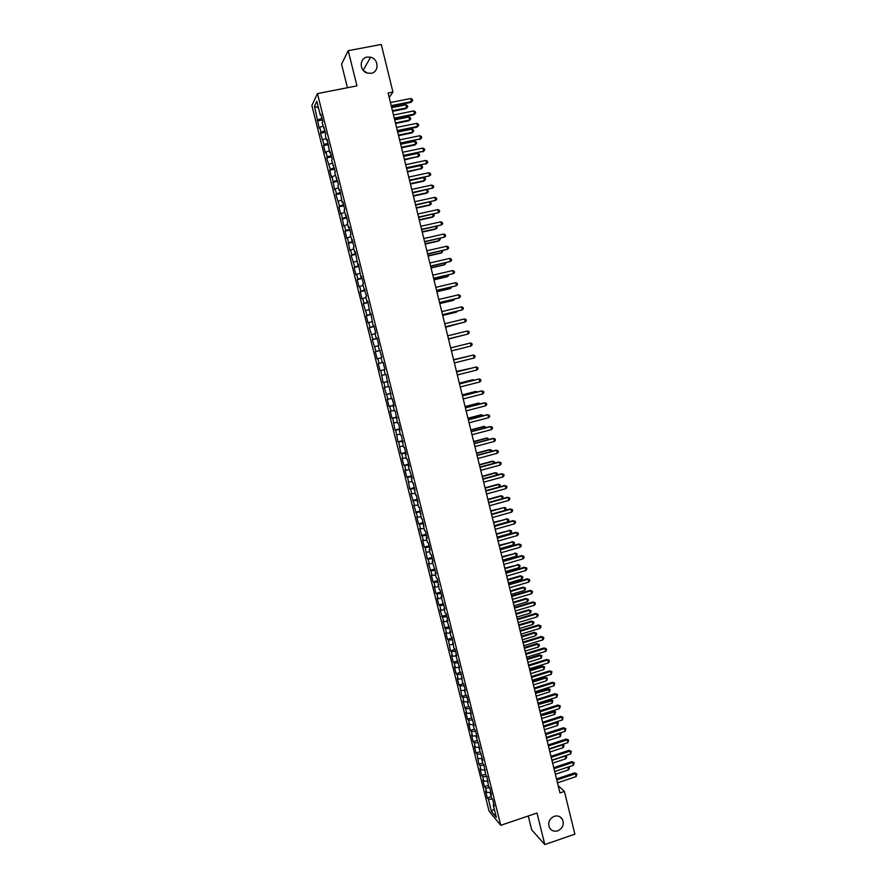 <?xml version="1.0" encoding="UTF-8"?>
<svg xmlns="http://www.w3.org/2000/svg" width="889" height="889" viewBox="0 0 889 889"><rect width="100%" height="100%" fill="white"/><g stroke="black" fill="none" stroke-linecap="round" stroke-linejoin="round"><path stroke-width="1.33" d="M554.214 816.302C557.714 815.346 560.437 816.324 562.381 819.258C564.371 824.381 562.848 828.237 557.792 830.837C554.236 831.815 551.491 830.804 549.546 827.803C547.635 822.681 549.191 818.847 554.214 816.302M363.245 70.398L367.49 73.131M367.146 57.074L370.602 57.196C378.847 58.918 379.292 72.142 371.146 73.298L367.235 73.054C359.289 70.953 359.212 58.163 367.146 57.074M528.255 815.991L531.711 829.881L544.813 844.55L574.883 834.16L564.404 791.421L558.148 785.598M311.872 105.547L489.094 811.19L500.774 825.314L317.451 93.589L311.872 105.547M317.451 93.589L356.956 85.877L348.232 50.673L341.565 64.141L347.421 87.733M318.462 107.88L314.484 106.247L319.229 128.349L319.773 127.316L321.018 132.261L320.462 133.283L324.118 144.618L323.563 145.596L325.407 152.975L325.974 152.03L327.219 156.953L326.641 157.886L330.308 169.266L329.719 170.155L331.564 177.511L332.153 176.644L334.642 189.746L335.242 188.924L336.464 193.835L335.864 194.624L339.542 206.081L338.931 206.837L340.765 214.149L341.387 213.427L343.821 226.317L344.454 225.639L345.677 230.518L345.043 231.184L346.877 238.474L347.51 237.83L349.922 250.598L350.566 250.009L351.788 254.865L351.133 255.443L354.833 267.011L354.166 267.545L355.989 274.801L356.656 274.29L357.878 279.135L357.2 279.624L359.023 286.869L359.701 286.402L360.912 291.236L360.234 291.681L362.045 298.915L362.734 298.482L363.945 303.316L363.257 303.727L366.968 315.373L366.268 315.739L368.079 322.94L368.791 322.596L369.991 327.408L369.279 327.73L373.013 339.431L372.291 339.709L376.025 351.433L375.291 351.666L377.08 358.834L377.825 358.611L379.025 363.401L378.281 363.601L380.081 370.746L380.825 370.58L383.07 382.648L383.826 382.526L385.026 387.293L384.259 387.404L388.015 399.205L387.237 399.283L389.026 406.395L389.804 406.351L390.993 411.107L390.215 411.129L391.993 418.23L392.782 418.23L394.96 430.054L395.761 430.087L397.928 441.855L398.739 441.933L400.883 453.634L401.706 453.746L402.884 458.468L402.061 458.335L403.839 465.392L404.662 465.547L405.84 470.27L405.017 470.092L406.784 477.137L407.618 477.326L409.729 488.85L410.574 489.094L411.751 493.784L410.896 493.528L414.696 505.519L413.829 505.23L417.63 517.231L416.763 516.898L418.519 523.888L419.397 524.254L420.564 528.922L419.686 528.544L423.497 540.601L422.608 540.179L424.364 547.146L425.253 547.591L427.276 558.748L428.176 559.225L429.343 563.882L428.431 563.382L432.254 575.494L431.343 574.961L433.076 581.895L433.999 582.451L435.166 587.084L434.243 586.507L435.977 593.43L436.91 594.03L438.066 598.653L437.132 598.041L438.866 604.953L439.811 605.587L440.966 610.21L440.022 609.565L443.867 621.744L442.911 621.055L446.756 633.257L445.789 632.535L447.523 639.402L448.478 640.158L450.39 650.848L451.368 651.637L452.512 656.226L451.534 655.426L453.257 662.272L454.246 663.105L455.39 667.683L454.401 666.839L456.124 673.684L457.113 674.551L458.257 679.118L457.268 678.24L458.98 685.075L459.98 685.975L461.836 696.443L462.847 697.376L463.991 701.932L462.98 700.976L466.847 713.311L465.825 712.322L467.525 719.112L468.559 720.134L469.692 724.679L468.659 723.646L470.37 730.425L471.403 731.48L472.537 736.014L471.503 734.947L473.204 741.715L474.248 742.815L475.382 747.338L474.337 746.227L476.026 752.994L477.082 754.116L478.86 764.24L479.916 765.418L481.049 769.93L479.982 768.741L481.671 775.486L482.749 776.686L483.883 781.187L482.805 779.964L484.494 786.698L485.572 787.943L486.705 792.432L485.616 791.177L487.305 797.9L491.139 796.622M314.484 106.247L316.817 101.335L320.296 115.192L321.151 115.248M382.314 362.534L383.081 362.345L382.314 362.534L381.092 357.678L381.859 357.456L378.036 345.51L378.792 345.243L376.958 337.898L376.203 338.198L374.98 333.319L375.736 333.008L373.891 325.652L373.147 325.985L370.813 313.384L370.08 313.761L367.735 301.093L367.013 301.515L365.779 296.615L366.501 296.17L362.701 284.336L363.412 283.847L361.556 276.446L360.856 276.957L358.456 264.089L357.767 264.644L355.356 251.709L354.678 252.309L353.433 247.375L354.111 246.753L350.333 235.007L350.999 234.352L349.133 226.895L348.477 227.584L347.232 222.628L347.888 221.917L344.121 210.215L344.765 209.46L342.887 201.981L342.254 202.759L339.754 189.49L339.131 190.313L337.887 185.334L338.509 184.49L334.753 172.866L335.364 171.966L331.619 160.364L332.219 159.431L330.33 151.897L329.741 152.852L327.174 139.317L326.596 140.329L325.341 135.306L325.919 134.272L322.185 122.738L322.751 121.671L320.862 114.092L320.296 115.192M383.081 362.334L384.915 369.646L384.137 369.824L385.359 374.68L386.137 374.513L388.393 386.793L389.182 386.682L391.427 398.894L392.227 398.817L394.049 406.095L393.238 406.14L394.449 410.974L395.261 410.94L397.472 423.02L398.294 423.031L400.117 430.287L399.283 430.243L400.495 435.054L401.328 435.11L403.506 447.067L404.351 447.167L406.162 454.39L405.306 454.268L406.506 459.068L407.362 459.202L409.173 466.414L408.318 466.247L412.174 478.415L411.307 478.204L412.507 482.983L413.385 483.205L415.496 494.917L416.385 495.184L418.486 506.83L419.375 507.13L421.464 518.709L422.364 519.065L424.442 530.577L425.353 530.966L427.142 538.112L426.22 537.689L427.409 542.434L428.331 542.857L430.12 549.98L429.187 549.524L430.376 554.258L431.309 554.725L433.087 561.837L432.154 561.337L436.055 573.672L435.11 573.138L436.288 577.85L437.244 578.406L439.244 589.618L440.199 590.207L441.977 597.286L441.011 596.663L444.922 609.054L443.955 608.398L445.122 613.088L446.1 613.766L447.867 620.811L446.889 620.111L450.812 632.546L449.823 631.801L450.99 636.48L451.99 637.235L453.912 648.137L454.924 648.937L456.679 655.949L455.668 655.126L459.602 667.617L458.591 666.761L459.746 671.406L460.769 672.284L462.658 683.019L463.691 683.93L465.447 690.909L464.402 689.975L465.569 694.598L466.603 695.554L468.347 702.521L467.303 701.543L468.47 706.166L469.514 707.155L471.259 714.111L470.203 713.1L474.159 725.691L473.092 724.635L474.248 729.236L475.315 730.314L477.06 737.237L475.982 736.148L479.949 748.771L478.86 747.638L482.827 760.284L481.738 759.117L482.894 763.695L483.983 764.884L485.761 775.152L486.861 776.375L488.628 786.576L489.739 787.843L491.461 794.71L490.339 793.421L491.484 797.989L492.606 799.289L494.328 806.145L493.195 804.823L496.34 817.335L491.484 811.513L488.394 799.178L487.305 797.9M389.193 97.457L392.938 92.056L388.093 93.012L559.948 792.921L564.404 791.421M486.705 792.432L490.884 792.388M485.572 787.943L489.75 787.887M493.195 804.823L493.851 804.223M483.883 781.187L488.05 781.12M482.749 776.686L486.928 776.608M490.339 793.421L490.995 792.832M481.049 769.93L485.227 769.83M479.916 765.418L484.094 765.307M487.483 782.009L488.128 781.431M478.215 758.639L482.394 758.517L481.738 759.117M477.082 754.116L481.249 753.994M484.616 770.574L485.272 770.007M475.382 747.338L479.404 747.193M474.248 742.815L478.415 742.659M472.537 736.014L476.337 735.859M471.403 731.48L475.571 731.303M478.86 747.638L479.527 747.093M469.692 724.679L473.248 724.513M468.559 720.134L472.715 719.923M475.982 736.148L476.648 735.614M466.847 713.311L470.214 713.134M465.703 708.766L469.859 708.533M473.092 724.635L473.759 724.102M463.991 701.932L467.358 701.732M462.847 697.376L467.003 697.12M470.203 713.1L470.87 712.578M461.124 690.542L464.491 690.32M459.98 685.975L464.136 685.697M467.303 701.543L467.981 701.043M458.257 679.118L461.624 678.885M457.113 674.551L461.269 674.24M464.402 689.975L465.08 689.475M455.39 667.683L458.746 667.428M454.246 663.105L458.391 662.772M461.502 678.374L462.18 677.896M452.512 656.226L455.868 655.949M451.368 651.637L455.512 651.281M458.591 666.761L459.269 666.294M449.634 644.758L452.99 644.447M448.478 640.158L452.623 639.769M455.668 655.126L456.357 654.671M446.756 633.257L450.101 632.935M445.6 628.656L449.734 628.245M452.745 643.48L453.434 643.025M443.867 621.744L447.211 621.4M442.7 617.133L446.845 616.699M449.823 631.801L450.512 631.368M440.966 610.21L444.311 609.843M439.811 605.587L443.944 605.131M446.889 620.111L447.589 619.677M438.066 598.653L441.411 598.275M436.91 594.03L441.033 593.541M443.955 608.398L444.656 607.976M435.166 587.084L438.51 586.673M433.999 582.451L438.133 581.939M441.011 596.663L441.722 596.252M432.254 575.494L435.599 575.061M431.087 570.849L435.21 570.305M438.066 584.906L438.777 584.518M429.343 563.882L432.676 563.426M428.176 559.225L432.298 558.659M435.11 573.138L435.821 572.749M426.42 552.247L429.754 551.78M425.253 547.591L429.365 547.002M432.154 561.337L432.876 560.97M423.497 540.601L426.831 540.101M422.319 535.934L426.442 535.311M429.187 549.524L429.909 549.169M420.564 528.922L423.897 528.41M419.397 524.254L423.508 523.61M426.22 537.689L426.953 537.334M417.63 517.231L420.964 516.698M416.452 512.553L420.564 511.875M423.253 525.832L423.975 525.499M414.696 505.519L418.019 504.963M413.518 500.829L417.619 500.129M420.275 513.964L421.008 513.631M411.751 493.784L415.074 493.206M410.574 489.094L414.674 488.361M417.297 502.063L418.03 501.74M408.796 482.038L412.118 481.438M407.618 477.326L411.718 476.582M414.307 490.15L415.041 489.839M405.84 470.27L409.162 469.648M404.662 465.547L408.762 464.769M411.307 478.204L412.052 477.915M402.884 458.468L406.206 457.824M401.706 453.746L405.795 452.946M408.318 466.247L409.062 465.958M399.917 446.656L403.239 446M398.739 441.933L402.828 441.1M405.306 454.268L406.062 453.99M396.95 434.832L400.261 434.143M395.761 430.087L399.85 429.231M402.306 442.266L403.05 442M393.971 422.975L397.283 422.264M392.782 418.23L396.872 417.341M399.283 430.243L400.039 429.998M390.993 411.107L394.305 410.374M389.804 406.351L393.883 405.428M396.272 418.208L397.027 417.963M388.015 399.205L391.316 398.45M386.815 394.449L390.893 393.505M393.238 406.14L394.005 405.906M385.026 387.293L388.326 386.515M383.826 382.526L387.904 381.548M390.215 394.06L390.982 393.838M382.026 375.358L385.326 374.558M380.825 370.58L384.904 369.58M387.182 381.948L387.948 381.748M379.025 363.401L383.092 362.39M377.825 358.611L381.114 357.789M384.137 369.824L384.915 369.624M376.025 351.433L380.092 350.388M374.814 346.632L378.103 345.777M373.013 339.431L377.069 338.365M371.802 334.631L375.091 333.753M379.259 350.377L380.036 350.199M369.991 327.408L374.058 326.319M368.791 322.596L372.069 321.696M376.203 338.198L376.992 338.031M366.968 315.373L371.024 314.25M365.757 310.55L369.046 309.628M373.147 325.985L373.936 325.841M363.945 303.316L368.002 302.16M362.734 298.482L366.012 297.537M370.08 313.761L370.869 313.628M360.912 291.236L364.968 290.047M359.701 286.402L362.979 285.425M367.013 301.515L367.802 301.382M357.878 279.135L361.923 277.924M356.656 274.29L359.934 273.301M363.934 289.247L364.734 289.136M354.833 267.011L358.878 265.767M353.611 262.155L356.889 261.144M360.856 276.957L361.656 276.857M351.788 254.865L355.822 253.598M350.566 250.009L353.833 248.964M357.767 264.644L358.567 264.555M348.732 242.708L352.766 241.408M347.51 237.83L350.777 236.774M354.678 252.309L355.489 252.232M345.677 230.518L349.71 229.195M344.454 225.639L347.71 224.55M351.577 239.963L352.388 239.886M342.609 218.316L346.643 216.96M341.387 213.427L344.643 212.315M348.477 227.584L349.288 227.517M339.542 206.081L343.565 204.703M338.309 201.192L341.576 200.058M345.365 215.182L346.188 215.138M336.464 193.835L340.487 192.424M335.242 188.924L338.498 187.779M342.254 202.759L343.076 202.725M333.386 181.567L337.409 180.123M332.153 176.644L335.409 175.466M339.131 190.313L339.954 190.29M330.308 169.266L334.32 167.799M329.063 164.343L332.319 163.143M336.009 177.856L336.842 177.844M327.219 156.953L331.23 155.453M325.974 152.03L329.219 150.797M332.875 165.365L333.708 165.365M324.118 144.618L328.13 143.085M322.874 139.684L326.119 138.428M329.741 152.852L330.575 152.875M321.018 132.261L325.018 130.705M319.773 127.316L323.018 126.038M326.596 140.329L327.441 140.351M317.906 119.882L321.907 118.293M323.452 127.772L324.296 127.805M348.232 50.673L381.27 44.45L392.938 92.056M544.813 844.55L537 813.024L500.774 825.314M488.394 799.178L492.484 799.144M494.206 808.846L491.484 811.513M317.373 120.948L322.329 119.959M320.462 133.283L325.418 132.283M323.563 145.596L328.497 144.585M326.641 157.886L331.575 156.864M329.719 170.155L334.653 169.121M332.797 182.401L337.72 181.356M335.864 194.624L340.776 193.58M338.931 206.837L343.843 205.77M341.987 219.016L346.888 217.949M345.043 231.184L349.933 230.095M348.088 243.33L352.977 242.23M351.133 255.443L356.011 254.343M354.166 267.545L359.045 266.433M357.2 279.624L362.067 278.501M360.234 291.681L365.09 290.559M363.257 303.727L368.102 302.582M366.268 315.739L371.113 314.584M369.279 327.73L374.113 326.574M372.291 339.709L377.114 338.542M375.291 351.666L380.114 350.488M380.081 370.746L384.893 369.557M378.281 363.601L383.103 362.412M383.07 382.648L387.871 381.448M386.048 394.527L390.849 393.316M389.026 406.395L393.816 405.173M391.993 418.23L396.783 416.997M394.96 430.054L399.75 428.809M397.928 441.855L402.695 440.6M400.883 453.634L405.651 452.368M403.839 465.392L408.596 464.125M406.784 477.137L411.54 475.848M409.729 488.85L414.474 487.561M412.663 500.551L417.397 499.251M415.596 512.231L420.33 510.919M418.519 523.888L423.253 522.576M421.442 535.534L426.164 534.2M424.364 547.146L429.076 545.813M427.276 558.748L431.976 557.403M430.176 570.327L434.877 568.982M433.076 581.895L437.777 580.528M435.977 593.43L440.666 592.063M438.866 604.953L443.555 603.575M441.755 616.455L446.434 615.077M444.644 627.945L449.312 626.545M447.523 639.402L452.179 638.002M450.39 650.848L455.046 649.437M453.257 662.272L457.913 660.849M456.124 673.684L460.746 672.262M458.98 685.075L463.425 683.685M461.836 696.443L466.114 695.098M464.68 707.788L468.803 706.488M467.525 719.112L471.503 717.856M470.37 730.425L474.237 729.191M473.204 741.715L477.071 740.47M476.026 752.994L479.893 751.738M478.86 764.24L482.716 762.984M481.671 775.486L485.527 774.219M484.494 786.698L488.339 785.42M391.36 106.302L410.874 102.402L411.496 101.602L391.204 105.658M410.729 98.49L412.329 99.357L412.629 100.601L411.496 101.602L410.729 98.49L390.438 102.546M412.629 100.601L410.874 102.402M392.594 111.336L406.062 108.625L406.651 107.858L405.906 104.813L391.693 107.658M392.438 110.714L406.651 107.858L407.773 106.869L406.062 108.625M405.906 104.813L407.473 105.658L407.773 106.869M394.416 118.737L413.907 114.792L414.53 114.025L394.26 118.126M413.763 110.925L415.352 111.781L415.652 113.014L414.53 114.025L413.763 110.925L393.494 115.014M415.652 113.014L413.907 114.792M397.461 131.15L416.919 127.16L417.552 126.427L397.316 130.572M416.797 123.338L418.375 124.171L418.675 125.405L417.552 126.427L416.797 123.338L396.561 127.46M418.675 125.405L416.919 127.16M395.583 123.504L409.029 120.771L409.629 120.037L408.884 116.992L394.694 119.871M395.438 122.915L409.629 120.037L410.74 119.037L409.029 120.771M408.884 116.992L410.451 117.815L410.74 119.037M398.572 135.661L411.996 132.894L412.607 132.194L411.863 129.149L397.683 132.061M398.428 135.106L412.607 132.194L413.707 131.183L411.996 132.894M411.863 129.149L413.418 129.961L413.707 131.183M400.506 143.54L420.575 138.817L400.372 142.996M419.819 135.717L421.397 136.539L421.697 137.773L420.575 138.817L419.819 135.717L399.606 139.895M421.697 137.773L419.941 139.517M403.539 155.908L423.586 151.174L403.417 155.397M422.831 148.085L424.409 148.896L424.709 150.13L423.586 151.174L422.831 148.085L402.65 152.297M424.709 150.13L422.942 151.841M401.55 147.785L414.952 144.996L415.563 144.318L414.83 141.295L400.672 144.229M401.417 147.263L415.563 144.318L416.674 143.307L414.952 144.996M414.83 141.295L416.374 142.096L416.674 143.307M404.517 159.898L418.53 156.431L417.786 153.408L403.65 156.375M404.395 159.409L418.53 156.431L419.63 155.408L417.908 157.075M417.786 153.408L419.341 154.197L419.63 155.408M406.573 168.254L426.598 163.509L406.451 167.777M425.842 160.431L427.409 161.22L427.72 162.454L426.598 163.509L425.842 160.431L405.695 164.687M427.72 162.454L425.953 164.143M407.484 171.988L421.486 168.521L420.741 165.51L406.629 168.499M407.373 171.533L421.486 168.521L422.586 167.488L420.864 169.143M420.741 165.51L422.286 166.276L422.586 167.488M410.34 183.623L424.431 180.6L423.697 177.578L409.607 180.6L429.609 175.822L409.485 180.134M428.854 172.744L430.42 173.533L430.721 174.755L429.609 175.822L428.854 172.744L408.729 177.055M410.451 184.056L423.809 181.178L425.531 179.545L425.242 178.345L423.697 177.578M412.618 192.891L432.61 188.124L412.518 192.48M431.854 185.045L433.41 185.812L433.71 187.046L432.61 188.124L431.854 185.045L411.763 189.39M413.407 196.102L426.742 193.202L427.387 192.646L426.698 189.835M413.307 195.702L427.387 192.646L428.476 191.58L426.942 189.779M415.63 205.17L435.599 200.392L415.541 204.792M434.854 197.325L436.41 198.08L436.699 199.303L435.599 200.392L434.854 197.325L414.785 201.714M416.363 208.126L429.676 205.203L430.32 204.681L429.687 202.092M416.274 207.77L430.32 204.681L431.409 203.603L430.22 201.97M418.641 217.427L438.588 212.649L418.563 217.083M437.844 209.582L439.388 210.315L439.688 211.549L438.588 212.649L437.844 209.582L417.808 214.016M419.308 220.139L432.61 217.183L433.254 216.683L432.676 214.316M419.23 219.805L433.254 216.683L434.343 215.605L433.488 214.138M421.653 229.673L441.577 224.873L421.575 229.351M440.833 221.817L442.378 222.539L442.666 223.761L441.577 224.873L440.833 221.817L420.819 226.284M422.253 232.118L435.532 229.14L436.188 228.673L435.666 226.528M422.175 231.818L436.188 228.673L437.266 227.584L436.766 226.284M424.653 241.886L444.556 237.085L424.575 241.608M443.811 234.029L445.345 234.74L445.645 235.963L444.556 237.085L443.811 234.029L423.831 238.541M425.186 244.086L438.455 241.075L439.11 240.641L438.644 238.719M425.12 243.819L439.11 240.641L440.188 239.541L439.922 238.43M427.642 254.087L447.523 249.276L427.587 253.832M446.789 246.231L448.323 246.92L448.612 248.142L447.523 249.276L446.789 246.231L426.831 250.776M428.12 256.032L441.366 252.998L442.033 252.587L441.622 250.887M428.065 255.788L442.033 252.587L442.889 250.598M430.632 266.255L450.501 261.433L430.576 266.044M449.756 258.399L451.29 259.077L451.579 260.299L450.501 261.433L449.756 258.399L429.832 262.988M431.054 267.956L444.278 264.889L444.956 264.522L444.589 263.033M430.998 267.745L444.956 264.522L445.867 262.733M433.621 278.413L453.457 273.579L433.576 278.224M452.723 270.545L454.246 271.212L454.546 272.423L453.457 273.579L452.723 270.545L432.821 275.179M433.976 279.857L447.178 276.768L447.867 276.423L447.556 275.157M433.932 279.679L447.867 276.423L448.823 274.857M436.599 290.547L456.413 285.702L436.555 290.392M455.679 282.68L457.202 283.335L457.491 284.547L456.413 285.702L455.679 282.68L435.81 287.358M436.888 291.748L450.078 288.625L450.767 288.314L450.512 287.258M436.855 291.592L450.767 288.314L451.779 286.958M439.566 302.66L459.369 297.815L439.544 302.538M458.635 294.781L460.146 295.426L460.446 296.637L459.369 297.815L458.635 294.781L438.799 299.504M439.799 303.605L452.968 300.46L453.468 299.349M439.777 303.493L453.668 300.171L454.701 299.048M442.544 314.75L462.324 309.894L442.522 314.662M461.58 306.872L463.091 307.505L463.391 308.705L462.324 309.894L461.58 306.872L441.777 311.628M442.711 315.451L455.857 312.283L456.413 311.406M442.689 315.362L456.568 312.017L457.313 311.194M445.5 326.819L465.258 321.951L445.489 326.763M464.525 318.94L466.036 319.551L466.325 320.751L465.258 321.951L464.525 318.94L444.744 323.74M445.611 327.274L459.357 323.452M445.6 327.219L459.935 323.307M448.456 338.865L468.203 333.997L448.456 338.842M467.47 330.986L468.97 331.586L469.259 332.786L468.203 333.997L467.47 330.986L447.712 335.82M448.512 339.076L462.302 335.475M448.512 339.053L462.558 335.409M450.679 347.888L470.403 343.01L471.137 346.01L451.412 350.899M470.403 343.01L471.903 343.599L472.192 344.799L471.137 346.01M453.634 359.934L473.326 355.011L474.059 358.011L454.368 362.934M453.623 359.901L473.326 355.011L474.826 355.589L475.115 356.789L474.059 358.011M467.425 356.456L453.568 359.678M467.703 356.389L453.579 359.712M456.59 371.958L476.26 367.001L476.982 369.991L457.324 374.958M456.568 371.891L476.26 367.001L477.749 367.557L478.038 368.746L476.982 369.991M470.359 368.424L456.457 371.435M470.948 368.268L456.468 371.491M459.535 383.959L479.171 378.958L479.904 381.948L460.269 386.948M459.513 383.87L479.171 378.958L480.66 379.503L480.949 380.703L479.904 381.948M473.27 380.37L472.381 379.847L459.335 383.159M474.181 380.136L473.126 379.747L459.357 383.248M462.469 395.938L482.082 390.904L482.816 393.883L463.213 398.928M462.447 395.816L481.316 390.971L483.572 391.438L483.86 392.627L482.816 393.883M476.193 392.282L475.237 391.527L462.213 394.872M477.426 391.971L475.982 391.46L462.236 394.983M465.414 407.895L484.994 402.828L485.727 405.795L466.147 410.885M465.369 407.751L484.216 402.861L486.472 403.339L486.761 404.528L485.727 405.795M479.093 404.195L478.849 403.15L478.093 403.184L465.08 406.562M480.349 403.862L478.849 403.15L465.114 406.706M468.347 419.841L487.905 414.719L488.628 417.697L469.07 422.82M468.292 419.652L487.116 414.741L489.372 415.23L489.661 416.419L488.628 417.697M482.005 416.074L481.694 414.819L480.938 414.83L467.947 418.23M483.249 415.741L481.694 414.819L467.992 418.397M471.27 431.754L490.795 426.609L491.528 429.576L472.003 434.732M471.214 431.543L490.006 426.587L492.273 427.098L492.562 428.276L491.528 429.576M484.905 427.931L484.549 426.476L483.783 426.453L470.803 429.876M486.15 427.609L484.549 426.476L470.859 430.076M474.193 443.655L493.695 438.466L494.417 441.422L474.915 446.622M474.126 443.411L492.895 438.421L495.162 438.944L495.451 440.122L494.417 441.422M487.794 439.777L487.394 438.099L486.616 438.066L473.659 441.5M489.039 439.444L487.394 438.099L473.715 441.744M477.104 455.535L496.584 450.301L497.307 453.257L477.838 458.502M477.037 455.257L495.773 450.234L498.04 450.767L498.329 451.945L497.307 453.257M490.684 451.59L490.228 449.712L489.45 449.645L476.515 453.112M491.928 451.256L491.661 450.178L490.228 449.712L476.582 453.379M480.016 467.392L499.462 462.124L500.185 465.069L480.749 470.359M479.938 467.092L498.651 462.024L500.918 462.569L501.207 463.758L500.185 465.069M493.573 463.391L493.062 461.313L492.284 461.213L479.36 464.703M494.628 463.113L494.495 461.758L493.062 461.313L479.427 465.003M482.927 479.227L502.352 473.926L503.063 476.871L483.649 482.182M482.838 478.893L501.529 473.793L503.796 474.359L504.085 475.537L503.063 476.871M496.451 475.171L495.895 472.881L495.106 472.759L482.194 476.271M497.218 474.97L497.318 473.315L495.895 472.881L482.283 476.593M485.827 491.05L505.219 485.705L505.941 488.639L486.55 493.995M485.738 490.684L504.396 485.538L506.663 486.127L506.952 487.305L505.941 488.639M499.329 486.939L498.718 484.438L497.918 484.283L485.038 487.828M499.818 486.794L500.14 484.861L498.718 484.438L485.116 488.183M488.717 502.841L508.086 497.462L508.808 500.396L489.45 505.785M488.628 502.452L507.252 497.273L509.53 497.873L509.819 499.04L508.808 500.396M502.196 498.673L501.54 495.973L500.74 495.795L487.872 499.362M502.418 498.618L502.963 496.384L501.54 495.973L487.961 499.74M491.617 514.62L510.953 509.197L511.664 512.131L492.339 517.565M505.052 510.364L504.352 507.486L505.774 507.886L506.052 509.03L505.052 510.364L491.506 514.164L510.119 508.975L512.386 509.597L512.675 510.764L511.664 512.131M490.795 511.286L504.352 507.486L490.695 510.875M494.495 526.377L513.809 520.91L514.531 523.843L495.217 529.311M494.384 525.921L512.964 520.665L515.242 521.298L515.531 522.476L514.531 523.843M512.964 520.665L515.242 521.298M494.328 525.677L507.863 521.854L507.163 518.987L493.517 522.365M506.352 518.743L508.575 519.365L507.163 518.987L493.617 522.799M508.575 519.365L508.852 520.51L507.863 521.854M497.384 538.112L516.665 532.611L517.376 535.534L498.107 541.045M497.262 537.623L515.82 532.344L518.098 532.989L518.387 534.156L517.376 535.534M515.82 532.344L518.098 532.989M497.151 537.178L510.664 533.322L509.964 530.466L496.329 533.845M509.153 530.2L511.375 530.833L509.964 530.466L496.451 534.3M511.375 530.833L511.653 531.978L510.664 533.322M500.263 549.824L519.52 544.29L520.232 547.213L500.974 552.758M500.129 549.313L518.665 543.99L520.943 544.657L521.232 545.824L520.232 547.213M518.665 543.99L520.943 544.657M499.974 548.657L513.464 544.779L512.764 541.923L499.14 545.29M511.942 541.623L514.175 542.279L512.764 541.923L499.262 545.79M514.175 542.279L514.453 543.423L513.464 544.779M503.13 561.526L522.365 555.947L523.076 558.859L503.852 564.448M502.996 560.981L521.499 555.625L523.788 556.303L524.066 557.459L523.076 558.859M521.499 555.625L523.788 556.303M502.785 560.114L516.265 556.214L515.564 553.358L501.952 556.736M514.731 553.036L516.965 553.703L515.564 553.358L502.085 557.259M516.965 553.703L517.242 554.847L516.265 556.214M505.997 573.205L525.199 567.593L525.91 570.494L506.708 576.116M505.852 572.627L524.332 567.226L526.621 567.927L526.899 569.082L525.91 570.494M524.332 567.226L526.621 567.927M505.597 571.56L519.054 567.627L518.354 564.782L504.752 568.149M517.52 564.437L519.754 565.104L518.354 564.782L504.896 568.693M519.754 565.104L520.032 566.249L519.054 567.627M508.864 584.851L528.044 579.206L528.744 582.106L509.575 587.762M508.708 584.251L527.166 578.817L529.455 579.528L529.733 580.695L528.744 582.106M527.166 578.817L529.455 579.528M508.397 582.973L521.843 579.028L521.143 576.172L520.298 575.805L507.552 579.55M520.298 575.805L522.532 576.494L521.143 576.172L507.697 580.128M522.532 576.494L522.81 577.639L521.843 579.028M511.72 596.497L530.866 590.807L531.578 593.708L512.431 599.397M511.564 595.863L529.988 590.396L532.278 591.118L532.555 592.274L531.578 593.708M529.988 590.396L532.278 591.118M511.197 594.385L524.621 590.396L523.932 587.562L523.076 587.162L510.353 590.929M523.076 587.162L525.31 587.862L523.932 587.562L510.497 591.529M525.31 587.862L525.588 589.007L524.621 590.396M514.564 608.109L533.689 602.386L534.4 605.276L515.276 611.01M514.409 607.454L532.811 601.942L535.1 602.686L535.378 603.842L534.4 605.276M532.811 601.942L535.1 602.686M513.986 605.765L527.399 601.753L526.71 598.919L525.855 598.497L513.142 602.286M525.855 598.497L528.088 599.219L526.71 598.919L513.297 602.92M528.088 599.219L528.366 600.353L527.399 601.753M517.42 619.711L536.512 613.943L537.223 616.833L518.131 622.6M517.242 619.022L535.623 613.477L537.912 614.232L538.201 615.388L537.223 616.833M535.623 613.477L537.912 614.232M516.787 617.122L530.166 613.099L529.477 610.265L528.622 609.81L515.92 613.621M528.622 609.81L530.855 610.543L529.477 610.265L516.087 614.288M530.855 610.543L531.133 611.676L530.166 613.099M520.254 631.279L539.334 625.489L540.034 628.367L520.965 634.168M520.076 630.568L538.434 624.989L540.723 625.756L541.012 626.912L540.034 628.367M538.434 624.989L540.723 625.756M519.565 628.467L532.933 624.411L532.244 621.589L531.378 621.111L518.698 624.945M531.378 621.111L533.622 621.856L532.244 621.589L518.876 625.634M533.622 621.856L533.9 622.989L532.933 624.411M523.099 642.836L542.146 637.002L542.846 639.88L523.799 645.725M522.91 642.091L541.234 636.48L543.535 637.269L543.812 638.413L542.846 639.88M541.234 636.48L543.535 637.269M522.343 639.802L535.7 635.713L535.011 632.89L534.133 632.39L521.476 636.246M534.133 632.39L536.378 633.157L535.011 632.89L521.654 636.969M536.378 633.157L536.656 634.279L535.7 635.713M525.932 654.382L544.946 648.503L545.646 651.381L526.632 657.26M525.732 653.604L544.035 647.959L546.335 648.759L546.613 649.903L545.646 651.381M544.035 647.959L546.335 648.759M525.121 651.104L538.456 647.003L537.767 644.181L536.889 643.647L524.243 647.536M536.889 643.647L539.134 644.425L537.767 644.181L524.432 648.281M539.134 644.425L539.412 645.558L538.456 647.003M528.755 665.894L547.746 659.994L548.446 662.861L529.466 668.772M528.555 665.094L546.835 659.416L549.135 660.227L549.413 661.372L548.446 662.861M546.835 659.416L549.135 660.227M527.899 662.394L541.212 658.26L540.523 655.449L539.645 654.893L527.01 658.805M539.645 654.893L541.89 655.682L540.523 655.449L527.199 659.571M541.89 655.682L541.212 658.26M531.578 677.396L550.547 671.451L551.247 674.318L532.289 680.263M531.378 676.562L549.624 670.851L551.925 671.673L551.247 674.318M549.624 670.851L551.925 671.673M530.666 673.662L543.957 669.506L543.279 666.694L542.39 666.117L529.777 670.05M542.39 666.117L544.635 666.928L543.279 666.694L529.977 670.851M544.635 666.928L543.957 669.506M534.4 688.875L553.336 682.896L554.036 685.752L535.1 691.742M534.189 688.008L552.413 682.263L554.714 683.108L554.036 685.752M552.413 682.263L554.714 683.108M533.422 684.919L546.702 680.73L546.024 677.929L545.124 677.318L532.533 681.274M545.124 677.318L547.38 678.14L546.024 677.929L532.733 682.107M547.38 678.14L546.702 680.73M537.212 700.332L556.125 694.32L556.825 697.176L537.912 703.199M536.989 699.443L555.192 693.664L557.503 694.52L556.825 697.176M555.192 693.664L557.503 694.52M536.189 696.143L549.446 691.942L548.757 689.142L547.857 688.508L535.289 692.487M547.857 688.508L550.113 689.342L535.489 693.342M550.113 689.342L549.446 691.942M540.023 711.778L558.914 705.722L559.603 708.566L540.723 714.634M539.79 710.856L557.97 705.033L560.281 705.91L559.603 708.566M557.97 705.033L560.281 705.91M538.934 707.366L552.18 703.132L551.502 700.332L550.591 699.676L538.034 703.677M550.591 699.676L552.847 700.521L538.245 704.555M552.847 700.521L552.18 703.132M542.823 723.19L561.692 717.112L562.381 719.946L543.523 726.046M542.59 722.246L560.737 716.401L563.048 717.279L562.381 719.946M560.737 716.401L563.048 717.279M541.69 718.556L554.914 714.3L553.314 710.822L540.779 714.856M553.314 710.822L555.569 711.689L541.001 715.756M555.569 711.689L554.914 714.3M545.624 734.592L564.459 728.469L565.16 731.314L546.324 737.437M545.379 733.625L563.504 727.735L565.815 728.636L565.16 731.314M563.504 727.735L565.815 728.636M544.435 729.736L557.636 725.457L556.959 722.668L543.746 726.935M556.103 721.979L558.303 722.835L557.636 725.457M558.303 722.835L556.081 721.99M548.413 745.982L567.226 739.826L567.927 742.659L549.113 748.816M548.169 744.971L566.271 739.059L568.582 739.97L567.927 742.659M566.271 739.059L568.582 739.97M547.168 740.893L560.359 736.592L559.681 733.803L546.491 738.103M559.259 733.225L561.015 733.958L560.359 736.592M561.015 733.958L559.048 733.303M551.213 757.339L569.993 751.149L570.682 753.972L551.902 760.173M550.958 756.306L569.027 750.36L571.349 751.283L570.682 753.972M569.027 750.36L571.349 751.283M549.902 752.027L563.081 747.705L562.404 744.926L549.224 749.249M562.404 744.46L563.737 745.071L564.004 746.182L563.081 747.705M563.737 745.071L561.992 744.593M553.991 768.685L572.76 762.462L573.449 765.285L554.692 771.519M553.736 767.629L571.783 761.64L574.105 762.584L573.449 765.285M571.783 761.64L574.105 762.584M552.636 763.151L565.793 758.806L565.115 756.028L551.958 760.373M565.537 755.672L566.715 757.261L565.793 758.806M566.437 756.161L564.937 755.872M556.77 780.009L575.505 773.752L576.194 776.564L557.47 782.842M556.503 778.92L574.538 772.908L576.85 773.863L576.194 776.564M574.538 772.908L576.85 773.863M555.358 774.252L568.504 769.885L567.827 767.151M568.66 766.874L569.416 768.34L568.504 769.885M567.915 767.118L569.149 767.229M562.381 819.258L559.948 816.802M370.602 57.196L363.179 70.32"/></g></svg>
